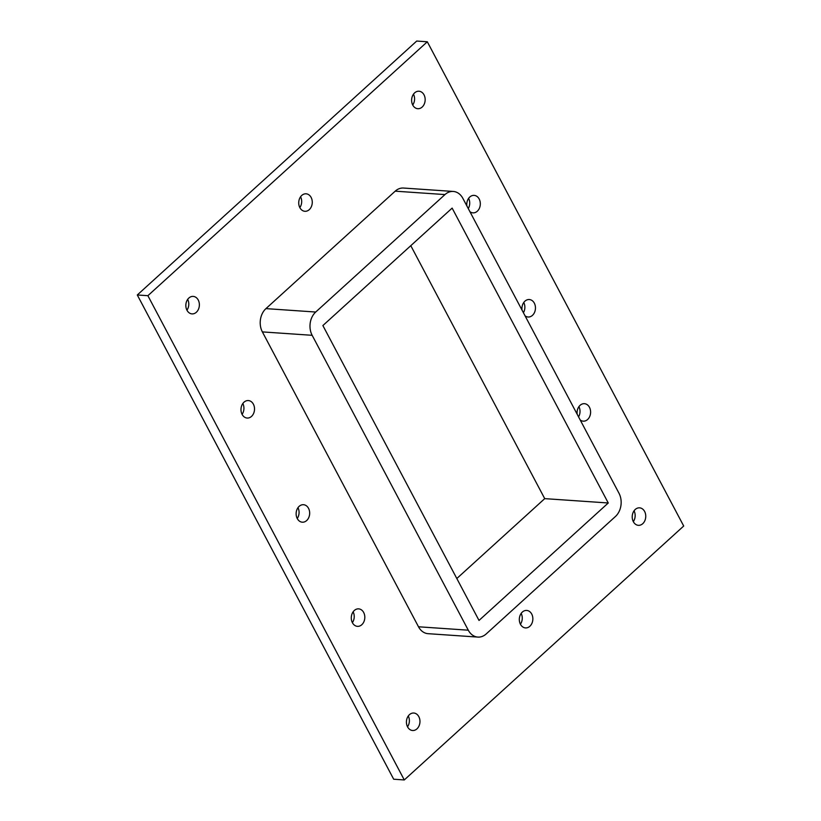 <?xml version="1.0" encoding="UTF-8"?>
<svg xmlns="http://www.w3.org/2000/svg" width="821" height="821" viewBox="0 0 821 821"><rect width="100%" height="100%" fill="white"/><g stroke="black" fill="none" stroke-linecap="round" stroke-linejoin="round"><path stroke-width="1.23" d="M520.422 624.227A8.764 6.763 93.9 0 0 521.161 613.4M531.721 614.057A8.764 6.763 -86.1 0 1 531.916 623.365A8.764 6.763 -86.1 0 1 525.491 627.911A8.764 6.763 -86.1 0 1 519.344 618.716A8.764 6.763 -86.1 0 1 526.692 610.434A8.764 6.763 -86.1 0 1 531.721 614.057M299.839 207.6A8.764 6.763 93.9 0 0 300.578 196.773M311.128 197.43A8.764 6.763 -86.1 0 1 311.323 206.748A8.764 6.763 -86.1 0 1 304.899 211.295A8.764 6.763 -86.1 0 1 298.752 202.089A8.764 6.763 -86.1 0 1 306.1 193.807A8.764 6.763 -86.1 0 1 311.128 197.43M578.559 416.883A8.764 6.763 93.9 0 0 578.918 406.652M577.173 414.246A8.764 6.763 -86.1 0 1 584.439 403.686A8.764 6.763 -86.1 0 1 589.468 407.308A8.764 6.763 -86.1 0 1 589.663 416.616A8.764 6.763 -86.1 0 1 583.238 421.163A8.764 6.763 -86.1 0 1 580.201 419.972M523.418 312.719A8.764 6.763 93.9 0 0 523.767 302.497M522.023 310.092A8.764 6.763 -86.1 0 1 529.288 299.532A8.764 6.763 -86.1 0 1 534.327 303.154A8.764 6.763 -86.1 0 1 534.512 312.462A8.764 6.763 -86.1 0 1 528.088 317.009A8.764 6.763 -86.1 0 1 525.05 315.818M468.268 208.565A8.764 6.763 93.9 0 0 468.617 198.343M466.872 205.938A8.764 6.763 -86.1 0 1 474.138 195.377A8.764 6.763 -86.1 0 1 479.177 199A8.764 6.763 -86.1 0 1 479.372 208.308A8.764 6.763 -86.1 0 1 472.947 212.855A8.764 6.763 -86.1 0 1 469.899 211.664M242.082 414.348A8.764 6.763 93.9 0 0 242.831 403.522M253.381 404.178A8.764 6.763 -86.1 0 1 253.576 413.497A8.764 6.763 -86.1 0 1 247.152 418.043A8.764 6.763 -86.1 0 1 241.005 408.837A8.764 6.763 -86.1 0 1 248.353 400.556A8.764 6.763 -86.1 0 1 253.381 404.178M297.233 518.503A8.764 6.763 93.9 0 0 297.972 507.676M308.532 508.332A8.764 6.763 -86.1 0 1 308.727 517.651A8.764 6.763 -86.1 0 1 302.302 522.197A8.764 6.763 -86.1 0 1 296.155 512.992A8.764 6.763 -86.1 0 1 303.493 504.71A8.764 6.763 -86.1 0 1 308.532 508.332M352.383 622.657A8.764 6.763 93.9 0 0 353.122 611.83M363.682 612.497A8.764 6.763 -86.1 0 1 363.867 621.805A8.764 6.763 -86.1 0 1 357.453 626.351A8.764 6.763 -86.1 0 1 351.306 617.146A8.764 6.763 -86.1 0 1 358.644 608.864A8.764 6.763 -86.1 0 1 363.682 612.497M186.942 310.194A8.764 6.763 93.9 0 0 187.681 299.367M198.241 300.024A8.764 6.763 -86.1 0 1 198.425 309.332A8.764 6.763 -86.1 0 1 192.011 313.889A8.764 6.763 -86.1 0 1 185.864 304.683A8.764 6.763 -86.1 0 1 193.202 296.402A8.764 6.763 -86.1 0 1 198.241 300.024M412.727 105.016A8.764 6.763 93.9 0 0 413.476 94.179M424.026 94.846A8.764 6.763 -86.1 0 1 424.221 104.154A8.764 6.763 -86.1 0 1 417.797 108.7A8.764 6.763 -86.1 0 1 411.649 99.495A8.764 6.763 -86.1 0 1 418.997 91.223A8.764 6.763 -86.1 0 1 424.026 94.846M633.319 521.633A8.764 6.763 93.9 0 0 634.058 510.806M644.618 511.462A8.764 6.763 -86.1 0 1 644.813 520.771A8.764 6.763 -86.1 0 1 638.389 525.327A8.764 6.763 -86.1 0 1 632.242 516.122A8.764 6.763 -86.1 0 1 639.58 507.84A8.764 6.763 -86.1 0 1 644.618 511.462M407.524 726.821A8.764 6.763 93.9 0 0 408.273 715.984M418.823 716.651A8.764 6.763 -86.1 0 1 419.018 725.959A8.764 6.763 -86.1 0 1 412.594 730.505A8.764 6.763 -86.1 0 1 406.446 721.3A8.764 6.763 -86.1 0 1 413.794 713.028A8.764 6.763 -86.1 0 1 418.823 716.651M404.281 779.95L393.69 779.221L137.292 294.975L147.883 295.693L404.281 779.95L683.708 526.025L427.31 41.779L147.883 295.693M137.292 294.975L416.719 41.05L427.31 41.779M395.199 191.17L444.972 194.577A16.687 12.879 -86.1 0 1 453.274 191.447L403.491 188.04A16.687 12.879 93.9 0 0 395.199 191.17L265.942 308.624A16.687 12.879 93.9 0 0 262.371 331.9L418.505 626.782A16.687 12.879 93.9 0 0 428.09 633.679L477.873 637.086A16.687 12.879 -86.1 0 1 468.288 630.189L418.505 626.782M453.274 191.447A16.687 12.879 -86.1 0 1 462.859 198.354L618.993 493.236A16.687 12.879 -86.1 0 1 615.422 516.512L486.176 633.966A16.687 12.879 -86.1 0 1 477.873 637.086M444.972 194.577L315.716 312.031L265.942 308.624M456.815 578.518L544.723 498.634L410.787 245.674M262.371 331.9L312.154 335.307A16.687 12.879 -86.1 0 1 315.716 312.031M479.012 620.44L322.879 325.557L452.135 208.103L608.258 502.986L479.012 620.44M608.258 502.986L544.723 498.634M312.154 335.307L468.288 630.189"/></g></svg>
